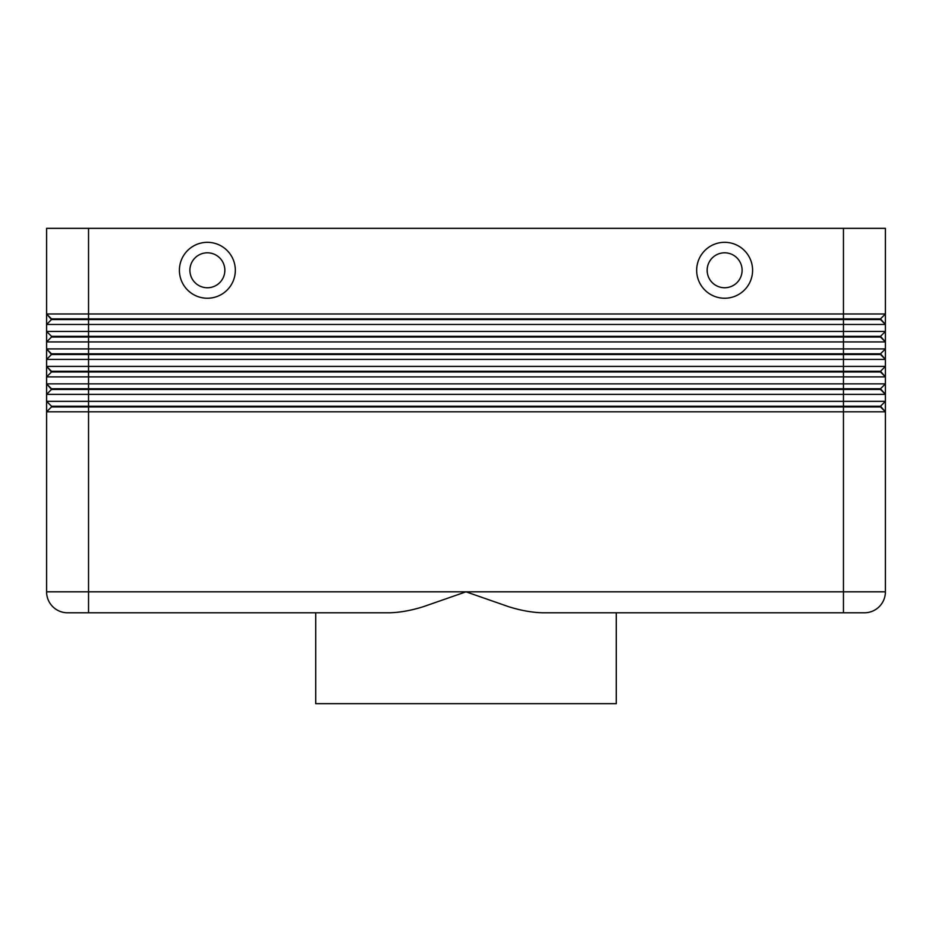 <?xml version="1.0" encoding="UTF-8"?>
<svg xmlns="http://www.w3.org/2000/svg" width="932" height="932" viewBox="0 0 932 932"><rect width="100%" height="100%" fill="white"/><g stroke="black" fill="none" stroke-linecap="round" stroke-linejoin="round"><path stroke-width="1.4" d="M88.54 228.34L885.4 228.34L885.4 313.968L88.54 313.968L88.54 228.34L46.6 228.34L46.6 313.968L51.493 319.56L880.507 319.56L885.4 324.452L885.4 313.968L880.507 318.861L51.493 318.861L46.6 313.968L46.6 324.452L885.4 324.452L885.4 331.442L46.6 331.442L51.493 336.336L46.6 331.442L46.6 341.928L885.4 341.928L885.4 331.442L880.507 336.336L51.493 336.336L51.493 337.035L880.507 337.035L885.4 341.928L885.4 348.918L46.6 348.918L46.6 359.403L885.4 359.403L885.4 348.918L880.507 353.81L51.493 353.81L46.6 348.918L51.493 354.51L880.507 354.51L885.4 359.403L885.4 366.392L46.6 366.392L46.6 376.877L885.4 376.877L885.4 366.392L880.507 371.286L51.493 371.286L46.6 366.392L51.493 371.985L880.507 371.985L885.4 376.877L885.4 383.868L46.6 383.868L46.6 394.353L885.4 394.353L885.4 401.343L46.6 401.343L46.6 411.827L885.4 411.827L885.4 383.868L880.507 388.76L51.493 388.76L46.6 383.868L51.493 389.46L880.507 389.46L885.4 394.353L880.507 388.76M51.493 319.56L46.6 324.452L46.6 331.442M885.4 401.343L880.507 406.236L88.54 406.236L88.54 313.968L46.6 313.968M51.493 337.035L46.6 341.928L46.6 348.918M51.493 354.51L46.6 359.403L46.6 366.392M51.493 371.985L46.6 376.877L46.6 383.868M51.493 389.46L46.6 394.353L46.6 401.343L46.6 394.353M67.57 612.79A20.97 20.97 0 0 1 52.74 606.65A20.97 20.97 0 0 0 67.57 612.79L389.425 612.79C400.014 612.51 411.362 610.46 423.478 606.65L466 591.82L88.54 591.82L88.54 406.236L51.493 406.236L51.493 406.935L880.507 406.935L885.4 411.827L885.4 591.82A20.97 20.97 0 0 1 864.43 612.79L616.285 612.79L616.285 703.66L315.715 703.66L315.715 612.79M51.493 406.935L46.6 411.827L46.6 591.82A20.97 20.97 0 0 0 52.74 606.65A20.97 20.97 0 0 1 46.6 591.82L88.54 591.82L88.54 612.79M724.63 252.805A17.475 17.475 0 0 0 707.155 270.28A17.475 17.475 0 0 0 724.63 287.755A17.475 17.475 0 0 0 742.105 270.28A17.475 17.475 0 0 0 724.63 252.805A17.475 17.475 0 0 0 707.155 270.28A17.475 17.475 0 0 0 724.63 287.755A17.475 17.475 0 0 0 742.105 270.28A17.475 17.475 0 0 0 724.63 252.805M724.63 298.24A27.96 27.96 0 0 1 696.67 270.28A27.96 27.96 0 0 1 724.63 242.32A27.96 27.96 0 0 1 752.59 270.28A27.96 27.96 0 0 1 724.63 298.24M207.37 298.24A27.96 27.96 0 0 1 179.41 270.28A27.96 27.96 0 0 1 207.37 242.32A27.96 27.96 0 0 1 235.33 270.28A27.96 27.96 0 0 1 207.37 298.24M207.37 287.755A17.475 17.475 0 0 1 189.895 270.28A17.475 17.475 0 0 1 207.37 252.805A17.475 17.475 0 0 1 224.845 270.28A17.475 17.475 0 0 1 207.37 287.755M466 591.82L508.523 606.65C520.639 610.46 531.986 612.51 542.575 612.79L843.46 612.79L843.46 591.82L466 591.82M423.478 606.65C411.362 610.46 400.014 612.51 389.425 612.79M51.493 406.236L46.6 401.343L51.493 406.236M880.507 406.236L885.4 411.827M880.507 371.286L885.4 376.877M880.507 353.81L885.4 359.403M880.507 336.336L885.4 341.928M880.507 318.861L885.4 324.452M843.46 228.34L843.46 591.82L885.4 591.82A20.97 20.97 0 0 1 864.43 612.79"/></g></svg>
